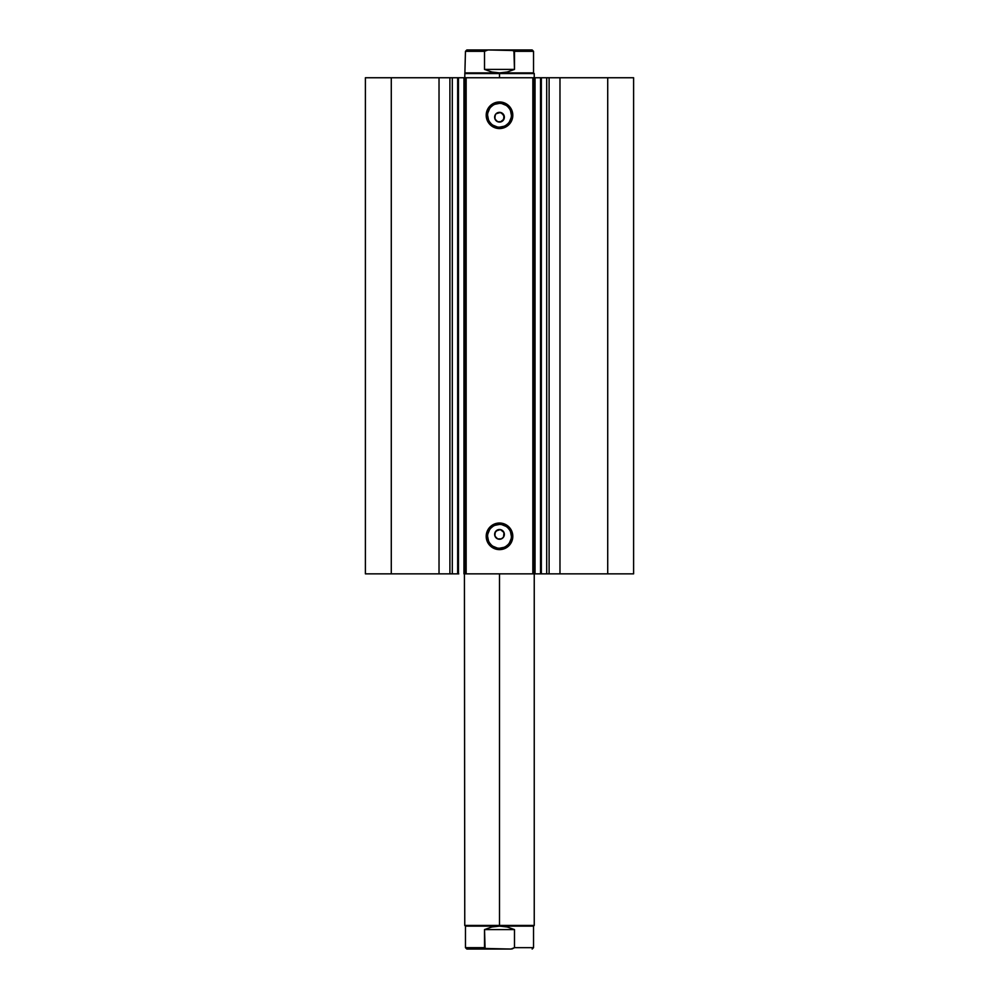<?xml version="1.0" encoding="UTF-8"?>
<svg xmlns="http://www.w3.org/2000/svg" width="999" height="999" viewBox="0 0 999 999"><rect width="100%" height="100%" fill="white"/><g stroke="black" fill="none" stroke-linecap="round" stroke-linejoin="round"><path stroke-width="1.5" d="M452.072 77.747L541.346 77.747L541.346 573.851L546.928 573.851M540.234 77.747L546.703 77.747L546.703 573.851L633.603 573.851L633.603 77.747L607.717 77.747L633.603 77.747L633.603 573.851L559.977 573.851L559.977 77.747L607.717 77.747L607.717 573.851L607.717 77.747L549.1 77.747L559.977 77.747L559.977 573.851L549.1 573.851L549.1 77.747L549.1 573.851L546.703 573.851L546.703 77.747L549.1 77.747L546.703 77.747M452.072 573.851L457.654 573.851L452.297 573.851L452.297 77.747L452.297 573.851L449.9 573.851L452.297 573.851M499.5 103.359L499.5 101.973A13.299 13.299 0 0 1 512.799 115.26A13.299 13.299 0 0 1 499.5 128.559L494.418 127.547L490.097 124.663L487.225 120.355L486.201 115.26L488.449 107.88L494.418 102.984L502.097 102.223L508.903 105.869L512.537 112.675L511.775 120.355L506.88 126.311L502.097 128.297L499.5 128.559L499.5 127.173A11.901 11.901 0 0 0 511.401 115.26A11.901 11.901 0 0 0 499.5 103.359A11.901 11.901 0 0 0 487.599 115.26A11.901 11.901 0 0 0 499.5 127.173L499.5 128.559A13.299 13.299 0 0 1 486.201 115.26A13.299 13.299 0 0 1 499.5 101.973L499.5 103.359A11.901 11.901 0 0 1 511.401 115.26A11.901 11.901 0 0 1 499.5 127.173A11.901 11.901 0 0 1 487.599 115.26A11.901 11.901 0 0 1 499.5 103.359L494.942 104.271M499.5 524.425L499.5 523.026A13.299 13.299 0 0 1 512.799 536.326A13.299 13.299 0 0 1 499.5 549.625L494.418 548.601L490.097 545.729L487.225 541.408L486.201 536.326L488.449 528.946L494.418 524.038L502.097 523.289L508.903 526.923L512.537 533.728L511.775 541.408L506.88 547.377L502.097 549.363L499.5 549.625L499.5 548.226A11.901 11.901 0 0 0 511.401 536.326A11.901 11.901 0 0 0 499.5 524.425A11.901 11.901 0 0 0 487.599 536.326A11.901 11.901 0 0 0 499.5 548.226L499.5 549.625A13.299 13.299 0 0 1 486.201 536.326A13.299 13.299 0 0 1 499.5 523.026L499.5 524.425A11.901 11.901 0 0 1 511.401 536.326A11.901 11.901 0 0 1 499.5 548.226A11.901 11.901 0 0 1 487.599 536.326A11.901 11.901 0 0 1 499.5 524.425L494.942 525.324M496.066 530.944L500.449 529.607L503.996 532.517L503.546 537.087L501.361 538.873L497.639 538.873L499.5 539.248A4.858 4.858 0 0 1 494.642 534.378A4.858 4.858 0 0 1 499.5 529.52L497.639 529.882L495.005 532.517L495.005 536.238L497.639 538.873L495.005 536.238L496.053 537.812L494.73 535.327L495.454 531.68M496.066 113.774L500.449 112.437L503.996 115.347L503.546 119.917L501.361 121.703L497.639 121.703L499.5 122.078A4.858 4.858 0 0 1 494.642 117.208A4.858 4.858 0 0 1 499.5 112.35L496.066 113.761L495.005 115.347L495.005 119.068L497.639 121.703L495.005 119.068L496.053 120.642L494.73 118.157L495.454 114.51M540.234 573.851L541.346 573.851L541.346 77.747L546.928 77.747M365.397 573.851L449.9 573.851L449.9 77.747L452.297 77.747L439.023 77.747L449.9 77.747L449.9 573.851L391.283 573.851L391.283 77.747L439.023 77.747L439.023 573.851L439.023 77.747L365.397 77.747L391.283 77.747L391.283 573.851L365.397 573.851L365.397 77.747L365.397 573.851M457.792 573.851L458.766 573.851M457.654 573.851L457.654 77.747L458.466 77.747L458.466 573.851L458.466 77.747L463.961 77.747L463.961 573.851L541.346 573.851L540.534 573.851L540.534 77.747L535.039 77.747L535.039 573.851L540.534 573.851L540.534 77.747L541.346 77.747M457.792 77.747L458.766 77.747M502.197 538.424L503.546 537.087M500.449 529.607L502.934 530.944L504.27 533.429M497.639 112.712L501.361 112.712L504.27 116.259M494.73 116.259L495.005 119.068M534.24 77.747L534.24 573.851L532.854 573.851L532.854 77.747L466.146 77.747L466.146 573.851L532.854 573.851L532.854 77.747L534.24 77.747L534.24 573.851L535.039 573.851L535.039 77.747L534.24 77.747L534.24 73.576L499.5 73.576L499.5 72.877L465.459 72.877L499.5 72.877L499.5 73.576L464.76 73.576L499.5 73.576L499.5 77.747L499.5 73.576L534.24 73.576L533.541 72.877L499.5 72.877L533.541 72.877L533.541 51.336L514.485 51.336L514.485 69.406L507.192 72.003L499.5 72.877L491.808 72.003L484.515 69.406L484.515 51.336L465.459 51.336L484.515 51.336L484.515 69.406L514.485 69.406L513.911 50.549L488.024 49.95L484.515 51.336L488.024 49.95L466.845 49.95L510.976 49.95L514.485 51.336L533.541 51.336L532.155 49.95L510.976 49.95L532.155 49.95M464.76 573.851L464.76 77.747L466.146 77.747L466.146 573.851L464.76 573.851L464.76 77.747L463.961 77.747L464.76 925.424L499.5 925.424L499.5 926.123L533.541 926.123L499.5 926.123L499.5 925.424L534.24 925.424L499.5 925.424L499.5 573.851L499.5 925.424L464.76 925.424L465.459 926.123L499.5 926.123L507.192 926.997L514.485 929.594L514.485 947.664L533.541 947.664L514.485 947.664L514.485 929.594L484.515 929.594L491.808 926.997L499.5 926.123L465.459 926.123L465.459 947.664L484.515 947.664L484.515 929.594L485.089 948.451L510.976 949.05L514.485 947.664L511.988 949M499.5 127.173L504.058 126.261M506.118 125.162L507.917 123.676M509.403 121.878L511.176 117.582M511.401 115.26L510.501 110.714M509.403 108.654L507.917 106.843M506.118 105.37L501.823 103.584M492.882 105.37L491.083 106.843M489.597 108.654L487.824 112.937M487.599 115.26L488.499 119.818M489.597 121.878L491.083 123.676M492.882 125.162L497.177 126.935M500.449 121.978L503.996 119.068L502.934 120.654L504.358 117.208L502.197 113.162M504.358 117.208L504.27 118.157M498.551 121.978L497.639 121.703M499.5 548.226L504.058 547.327M506.118 546.228L507.917 544.742M509.403 542.944L511.176 538.648M511.401 536.326L510.501 531.768M509.403 529.707L507.917 527.909M506.118 526.423L501.823 524.65M492.882 526.423L491.083 527.909M489.597 529.707L487.824 534.003M487.599 536.326L488.499 540.884M489.597 542.944L491.083 544.742M492.882 546.228L497.177 548.001M503.996 536.238L503.996 532.517L502.197 530.332M504.358 534.378L504.27 535.327M496.803 530.332L499.5 529.52A4.858 4.858 0 0 1 504.358 534.378A4.858 4.858 0 0 1 499.5 539.248L501.361 538.873L497.639 538.873M495.005 536.238L494.73 533.429M503.996 115.347L501.361 112.712L499.5 112.35A4.858 4.858 0 0 1 504.358 117.208A4.858 4.858 0 0 1 499.5 122.078M503.996 532.517L501.361 529.882L499.5 529.52M501.361 538.873L502.934 537.824M499.5 72.877L507.192 72.003L514.485 69.406L484.515 69.406L491.808 72.003L499.5 72.877M484.515 947.664L465.459 947.664L466.845 949.05L510.976 949.05M514.485 929.594L507.192 926.997L499.5 926.123L491.808 926.997L484.515 929.594L514.485 929.594M466.845 949.05L488.024 949.05M487.012 949L484.702 948.126M534.24 573.851L534.24 925.424L533.541 926.123L533.541 947.664L532.155 949.05M464.76 77.747L465.459 51.336L466.845 49.95"/></g></svg>
